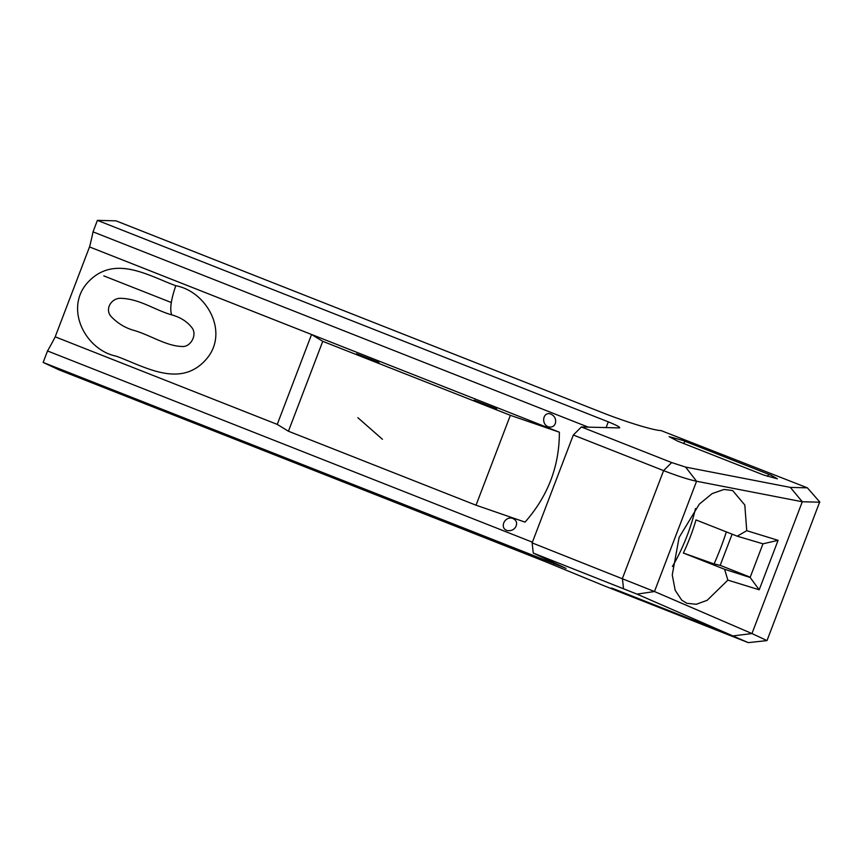 <?xml version="1.0" encoding="UTF-8"?>
<svg xmlns="http://www.w3.org/2000/svg" width="863" height="863" viewBox="0 0 863 863"><rect width="100%" height="100%" fill="white"/><g stroke="black" fill="none" stroke-linecap="round" stroke-linejoin="round"><path stroke-width="1.29" d="M171.748 314.887C154.704 310.033 140.119 299.137 121.597 298.35C111.705 297.314 104.013 309.256 111.456 316.894C117.951 323.549 125.502 328.069 134.11 330.443C150.205 335.092 166.688 346.311 182.373 346.484C190.345 347.12 197.325 335.34 192.222 328.091C187.444 321.737 180.615 317.336 171.748 314.887C169.623 309.526 170.971 299.806 175.782 285.707C207.239 291.5 230.637 334.035 204.79 360.863C178.975 388.221 143.646 366.128 116.289 356.192C84.908 349.936 63.182 307.034 89.051 281.101C115.2 254.52 149.353 276.128 175.782 285.707M364.251 357.379L356.495 353.787L378.933 362.492L364.251 357.379M481.953 403.787L474.197 400.205L496.635 408.9L481.953 403.787M89.515 246.926L559.375 432.212L510.357 415.319L322.751 341.338L311.565 334.499L89.515 246.926L55.189 336.829L277.239 424.391L288.425 431.23L476.031 505.211L510.357 415.319M532.395 542.18L47.53 350.961L43.15 362.438L59.051 369.871L544.877 561.457L603.151 585.405L748.264 642.633L637.045 594.143L533.258 553.054L566.042 568.415M565.47 568.113L43.15 362.438M677.638 441.112L763.733 475.038L777.369 478.803L771.069 475.233L682.73 440.4L669.095 436.635L677.638 441.112M807.38 487.832L661.026 430.572C653.712 430.475 625.653 421.899 601.791 412.428L115.966 220.831L97.4 220.367L608.296 421.845C617.444 425.567 621.015 427.595 619.008 427.908L581.403 426.969L671.684 462.568L685.578 467.077L790.368 487.401L807.38 487.832L819.699 501.91L767.002 640.594L748.264 642.633M619.774 427.714L619.008 427.908M97.4 220.367L93.021 231.845L588.242 427.142M620.249 591.392L703.981 624.413C718.965 630.303 725.761 633.485 710.368 627.401L626.635 594.38C611.662 588.49 604.866 585.308 620.249 591.392L611.263 588.016M719.364 630.767L710.422 626.98M171.306 302.514L103.83 275.901M555.524 422.751C556.15 418.523 554.37 415.545 550.173 413.809C542.557 411.899 540.982 425.017 548.987 427.012C552.449 427.401 554.629 425.977 555.524 422.751M515.815 526.732C517.573 522.751 516.365 519.904 512.212 518.199C504.132 516.344 499.299 528.652 507.53 530.594C511.252 531.047 514.014 529.753 515.815 526.732M476.031 505.211L525.038 522.115C547.962 496.096 559.397 466.139 559.375 432.212M93.021 231.845A122.557 32.816 -68.5 0 1 89.569 246.937M55.232 336.84A122.557 32.816 -68.5 0 1 47.53 350.961M311.565 334.499L277.239 424.391M672.396 566.473A60.842 16.289 111.5 0 0 695.492 508.512M746.743 530.68L744.801 504.995L732.633 490.551L724.025 489.45L712.137 493.604L699.289 504.154L679.095 537.487L672.255 574.941L675.2 590.346L681.748 600.173L686.819 603.291L696.268 604.283L707.175 600.303L727.865 580.13L724.586 569.278L750.12 577.476L762.968 543.819L737.218 536.182L746.743 530.68L778.081 540.335L759.203 589.774L727.865 580.13M737.218 536.182L695.999 519.925A60.842 16.289 111.5 0 1 683.356 553.021L724.586 569.278M671.684 462.568L663.593 470.615L573.323 435.017L532.126 542.892L654.467 591.522L751.953 633.561L802.288 501.759L696.57 481.252C688.296 479.494 677.293 475.945 663.593 470.615L622.396 578.49L623.528 588.652M532.126 542.892L533.258 553.054M581.403 426.969L573.323 435.017M733.701 635.826L751.953 633.561L767.002 640.594M819.85 502.201L802.288 501.759L790.368 487.401M685.578 467.077L696.57 481.252L654.467 591.522L637.045 594.143M726.344 531.899A87.109 23.323 -68.5 0 1 714.046 563.949L720.195 565.351L749.947 577.088M714.046 563.949L683.356 553.021M720.195 565.351L732.104 534.165M322.751 341.338L288.425 431.23M750.12 577.476L759.203 589.774M762.968 543.819L778.081 540.335M554.046 563.917L554.413 562.935M606.096 427.584L608.296 421.845M683.593 443.463L685.093 441.306M767.423 476.354L768.825 474.326M382.438 439.289L357.854 417.692L382.395 439.245"/></g></svg>

